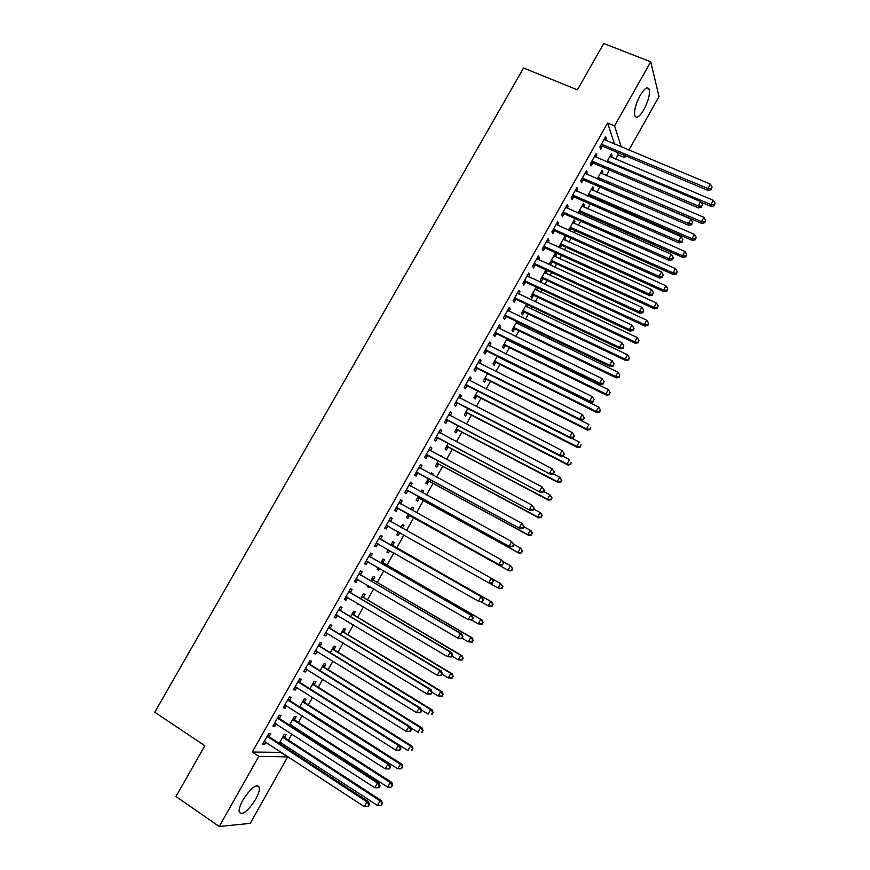 <?xml version="1.0" encoding="UTF-8"?>
<svg xmlns="http://www.w3.org/2000/svg" width="870" height="870" viewBox="0 0 870 870"><rect width="100%" height="100%" fill="white"/><g stroke="black" fill="none" stroke-linecap="round" stroke-linejoin="round"><path stroke-width="1.3" d="M242.926 800.041C250.984 787.741 256.465 783.5 259.38 787.339C259.771 790.069 258.52 794.049 255.649 799.28C247.689 811.536 242.197 815.766 239.185 811.982C238.804 809.263 240.055 805.272 242.926 800.041M640.124 95.45C644.442 88.348 647.454 86.271 649.15 89.219C650.129 94.167 648.367 100.974 643.898 109.631C639.591 116.743 636.568 118.82 634.839 115.862C633.871 110.968 635.633 104.161 640.124 95.45M614.503 144.115L607.575 123.007L252.256 752.05L281.586 752.387M284.664 746.917L285.512 745.405M288.47 740.142L291.918 734.041M294.941 728.658L295.506 727.657M298.421 722.47L302.216 715.738M308.35 704.83L312.493 697.468M318.257 687.235L322.759 679.252M328.142 669.682L332.992 661.08M338.006 652.163L343.193 642.941M347.848 634.687L353.383 624.845M357.668 617.243L363.551 606.792M367.466 599.843L373.687 588.783M377.232 582.476L383.8 570.818M386.987 565.152L393.892 552.885M396.72 547.872L403.963 535.006M406.475 530.537L413.707 517.715M416.523 512.702L423.375 500.533M426.539 494.91L433.021 483.383M436.533 477.151L442.656 466.276M446.506 459.436L452.269 449.214M456.456 441.764L461.85 432.183M466.385 424.125L471.42 415.186M476.292 406.54L480.969 398.232M486.178 388.977L490.495 381.31M496.03 371.468L500 364.421M505.872 353.992L509.483 347.576M512.267 342.639L512.8 341.682M515.682 336.56L518.944 330.774M521.761 325.772L522.565 324.336M525.48 319.159L528.384 313.994M531.233 308.948L532.299 307.045M535.257 301.803L537.812 297.257M540.683 292.157L542.021 289.786M545.001 284.49L547.208 280.564M550.112 275.399L551.71 272.56M554.734 267.21L556.593 263.893M559.53 258.684L561.389 255.378M564.434 249.973L565.957 247.265M568.915 242.001L571.046 238.239M574.113 232.768L575.298 230.68M578.289 225.363L580.671 221.132M583.781 215.608L584.618 214.118M587.641 208.746L590.284 204.058M593.416 198.48L593.916 197.599M596.972 192.172L599.865 187.028M606.281 175.642L609.435 170.042M615.568 159.134L618.004 154.806L624.682 157.611L623.899 155.143M281.369 752.768L287.633 756.867L250.234 823.368L219.24 826.5L258.803 756.378L287.633 756.867M219.24 826.5L175.979 796.507L204.809 745.753L154.773 712.225L523.555 67.99L577.408 89.849L603.736 43.5L650.738 61.803L659.025 96.559L628.89 150.118M625.65 155.882L624.682 157.611M294.495 719.631L296.104 716.771L294.267 716.597L289.471 725.123M291.45 725.036L290.885 726.037M279.39 718.294L281.053 715.357L279.107 715.173L272.941 726.102L274.909 726.243L276.236 723.883M314.309 684.451L315.919 681.612L314.157 681.308L309.938 688.801M299.813 682.102L301.466 679.187L299.595 678.872L293.462 689.747L295.354 690.019L296.757 687.528M334.047 649.422L335.635 646.595L333.949 646.182L330.306 652.641M320.149 646.084L321.78 643.18L319.997 642.734L313.885 653.555L315.701 653.957L317.18 651.336M353.688 614.557L355.275 611.74L353.655 611.208L350.588 616.656M348.5 621.909L347.848 621.517M340.377 610.229L342.019 607.336L340.3 606.76L334.221 617.537L335.95 618.07L337.517 615.307M373.241 579.844L374.818 577.038L373.273 576.386L370.772 580.834M369.565 586.369L368.967 587.435L367.401 586.815L368.119 585.521M360.528 574.537L362.148 571.655L360.517 570.959L354.46 581.682L356.124 582.334L357.744 579.453M392.707 545.283L394.284 542.499L392.805 541.716L390.858 545.164M389.76 550.525L388.455 552.841L386.954 552.102L388.314 549.699M380.581 538.998L382.191 536.127L380.636 535.311L374.611 545.99L376.188 546.773L377.808 543.902M412.206 507.297L413.652 508.102L412.249 507.199L410.912 509.581M413.652 508.102L412.369 510.396M409.422 515.616L407.856 518.4L406.431 517.541L408.367 514.094M400.613 499.924L402.147 500.772L400.668 499.826L394.665 510.451L396.176 511.364L397.786 508.504M402.147 500.772L400.537 503.632M431.487 473.062L432.945 473.856L431.618 472.845L430.9 474.106M432.945 473.856L432.357 474.889M428.725 481.338L427.17 484.111L425.811 483.133L428.29 478.739M420.471 464.743L422.015 465.57L420.601 464.504L414.631 475.085L416.067 476.118L417.665 473.269M422.015 465.57L420.406 468.419L419.231 466.929M451.421 439.111L450.801 438.784M447.952 447.213L446.397 449.975L445.114 448.876L448.126 443.537M440.242 429.715L441.786 430.53L440.448 429.345L434.511 439.872L435.87 441.025L437.469 438.197M441.786 430.53L440.263 433.227M467.092 413.239L465.548 415.98L464.33 414.772L467.875 408.498M459.915 394.849L461.47 395.643L460.208 394.338L454.292 404.822L455.575 406.094L457.174 403.278M461.47 395.643L460.034 398.188M486.156 379.407L484.612 382.137L483.47 380.821L487.526 373.611M479.511 360.147L481.077 360.919L479.881 359.495L473.987 369.924L475.205 371.327L476.782 368.51M481.077 360.919L479.718 363.312M508.569 339.604L508.026 340.572M505.133 345.727L503.599 348.446L502.512 347.01L507.09 338.887M499.01 325.587L500.587 326.348L499.456 324.804L493.594 335.189L494.736 336.701L496.313 333.906M500.587 326.348L499.315 328.588M528.057 305.022L526.981 306.925M524.023 312.189L522.489 314.897L521.478 313.352L526.567 304.315M518.433 291.189L519.999 291.928L518.955 290.265L513.115 300.607L514.192 302.238L515.758 299.454M519.999 291.928L518.824 294.027M545.447 270.809L546.936 271.505L546.088 269.961M546.936 271.505L545.86 273.43M542.826 278.802L541.314 281.499L540.368 279.835L545.968 269.896M537.758 256.944L539.346 257.672L538.356 255.889L532.549 266.187L533.549 267.927L535.115 265.165M539.346 257.672L538.247 259.619M564.151 237.608L565.652 238.282L564.793 236.488L559.16 246.471L559.878 247.896M565.652 238.282L564.641 240.076M562.042 244.698L561.715 245.275M561.563 245.547L560.16 248.026M557.007 222.85L558.594 223.557L557.681 221.654L551.895 231.909L552.82 233.78L554.386 231.018M558.594 223.557L557.572 225.352M554.875 230.137L554.538 230.735M582.78 204.559L584.281 205.211L583.487 203.308L577.995 213.052M584.281 205.211L583.346 206.864M580.725 211.519L580.377 212.149M580.203 212.443L579.496 213.715M576.168 188.91L577.756 189.595L576.919 187.583L571.155 197.794L572.014 199.774L573.569 197.022M577.756 189.595L576.821 191.248M574.102 196.076L573.732 196.718M601.322 171.64L602.834 172.282L602.094 170.27L597.233 178.905M602.834 172.282L601.975 173.804M599.332 178.491L598.951 179.166M595.243 155.11L596.831 155.784L596.059 153.664L590.328 163.821L591.121 165.92L592.666 163.179M596.831 155.784L595.983 157.296M593.242 162.157L592.851 162.853M618.004 154.806L617.2 152.337M604.748 138.276L606.346 138.939L605.607 136.753L599.887 146.899L600.637 149.042L602.181 146.312M606.346 138.939L605.531 140.375M610.566 155.241L612.078 155.871L611.371 153.805L606.825 161.885M612.078 155.871L611.262 157.318M585.717 171.988L587.304 172.673L586.5 170.607L580.747 180.786L581.573 182.82L583.128 180.09M587.304 172.673L586.413 174.261M583.683 179.1L583.302 179.775M592.068 188.083L593.568 188.736L592.796 186.778L587.631 195.957M593.568 188.736L592.677 190.312M590.045 194.989L589.675 195.641M589.501 195.946L589.131 196.609M566.598 205.864L568.186 206.56L567.305 204.602L561.531 214.836L562.433 216.75L563.988 213.998M568.186 206.56L567.207 208.289M564.5 213.085L564.151 213.705M573.482 221.067L574.972 221.73L574.146 219.882L568.784 230.376M574.972 221.73L574.004 223.449M571.394 228.092L571.057 228.69M570.894 228.984L569.839 230.854M547.393 239.881L548.981 240.599L548.035 238.75L542.227 249.027L543.195 250.832L544.761 248.07M548.981 240.599L547.915 242.469M545.229 247.232L544.914 247.798M554.81 254.192L556.3 254.877L555.408 253.137L549.775 263.142L550.688 264.85L552.2 262.153M556.3 254.877L555.256 256.737M552.667 261.337L552.352 261.892M528.112 274.05L529.678 274.779L528.666 273.06L522.837 283.381L523.881 285.066L525.447 282.293M529.678 274.779L528.547 276.801M536.061 287.47L537.551 288.166L537.171 287.502M537.551 288.166L536.431 290.156M533.43 295.474L531.907 298.182L530.928 296.583L536.279 287.089M508.732 308.371L510.298 309.122L509.222 307.512L503.371 317.876L504.469 319.453L506.046 316.669M510.298 309.122L509.08 311.286M518.324 322.291L517.519 323.727M514.583 328.936L513.05 331.655L512.006 330.165L516.845 321.585M489.277 342.845L490.843 343.617L489.679 342.127L483.807 352.535L484.981 353.992L486.558 351.197M490.843 343.617L489.527 345.934M495.65 362.551L494.116 365.269L492.996 363.899L497.325 356.232M469.724 377.482L471.279 378.265L470.061 376.895L464.156 387.357L465.396 388.694L466.994 385.878M471.279 378.265L469.887 380.734M476.629 396.307L475.096 399.036L473.911 397.775L477.706 391.032M450.094 412.26L451.639 413.065L450.345 411.814L444.407 422.331L445.734 423.538L447.332 420.71M451.639 413.065L450.16 415.686M457.533 430.204L455.989 432.955L454.738 431.814L458.012 425.995M430.367 447.213L431.911 448.028L430.541 446.897L424.582 457.457L425.974 458.555L427.583 455.717M431.911 448.028L430.346 450.801M441.101 456.01L442.558 456.783L441.264 455.717L440.862 456.424M438.349 464.265L436.794 467.027L435.478 465.994L438.219 461.111M410.553 482.306L412.097 483.154L410.651 482.143L404.659 492.746L406.127 493.714L407.736 490.865M412.097 483.154L410.488 486.004M421.852 490.158L423.309 490.952L421.95 490.006L420.917 491.822M423.309 490.952L422.374 492.627M419.09 498.466L417.524 501.24L416.132 500.315L418.339 496.4M390.652 517.574L392.185 518.433L390.663 517.552L384.649 528.199L386.193 529.047L384.649 528.199M392.185 518.433L390.565 521.293M387.813 526.176L386.193 529.047M402.527 524.458L403.984 525.273L402.538 524.447L400.885 527.383M403.984 525.273L402.408 528.057M399.732 532.821L398.166 535.605L396.698 534.8L398.166 535.605M398.373 531.842L396.698 534.8M370.566 556.746L372.186 553.875L370.587 553.113L364.552 563.814L366.172 564.532L367.792 561.65M382.985 562.542L384.562 559.747L383.05 559.029L380.832 562.977M379.668 568.425L378.722 570.122L377.188 569.437L378.232 567.588M350.469 592.361L352.089 589.468L350.425 588.838L344.357 599.593L346.053 600.18L347.641 597.353M363.475 597.179L365.052 594.373L363.475 593.775L360.691 598.723M359.43 604.356L357.581 604.226L357.994 603.497M330.274 628.14L331.916 625.236L330.165 624.725L324.064 635.524L325.837 635.992L327.359 633.295M343.878 631.968L345.466 629.151L343.813 628.673L340.453 634.632M309.992 664.071L311.634 661.156L309.807 660.787L303.684 671.629L305.533 671.966L306.979 669.411M324.184 666.92L325.782 664.082L324.064 663.723L320.127 670.705M289.612 700.176L291.265 697.251L289.362 697L283.218 707.897L285.142 708.115L286.513 705.679M304.413 702.014L306.022 699.175L304.217 698.936L299.715 706.94M269.145 736.455L270.809 733.508L268.83 733.388L262.642 744.339L264.654 744.415L265.948 742.132M284.555 737.281L286.165 734.421L284.294 734.302L279.205 743.35M281.467 742.762L280.618 744.274M252.256 752.05L258.803 756.378M607.575 123.007L614.568 125.889L650.738 61.803M621.278 146.954L614.568 125.889M374.665 545.892L376.188 546.773M387.009 552.015L388.455 552.841M364.639 563.651L366.172 564.532M377.275 569.284L378.722 570.122M354.59 581.443L356.124 582.334M367.521 586.587L368.967 587.435M344.531 599.278L346.053 600.18M357.755 603.932L359.19 604.791M334.439 617.156L335.95 618.07M324.325 635.067L325.837 635.992M314.19 653.033L315.701 653.957M304.032 671.031L305.533 671.966M293.842 689.073L295.354 690.019M283.642 707.147L285.142 708.115M273.408 725.275L274.909 726.243M263.153 743.437L264.654 744.415M602.453 144.311L603.204 146.475L708.3 190.53L707.908 188.464L601.431 144.159M711.138 188.779L712.106 187.028L711.138 188.779L707.908 188.464L710.333 184.103L604.063 139.494M603.204 146.475L600.235 146.28M708.3 190.53L711.29 189.606M712.106 187.028L710.333 184.103M700.948 202.134L711.366 206.549L710.997 204.591L713.356 200.339L609.87 156.469M607.314 161.015L710.997 204.591L714.139 204.885L714.281 205.668L715.086 203.188L714.139 204.885M713.356 200.339L715.086 203.188M714.281 205.668L711.366 206.549M592.894 161.244L593.677 163.342L698.61 207.963L698.186 205.962L591.872 161.081M701.427 206.266L702.394 204.515L701.427 206.266L698.186 205.962L700.622 201.579L594.514 156.404M593.677 163.342L590.719 163.136M698.61 207.963L701.59 207.071M702.394 204.515L700.622 201.579M583.324 178.198L584.14 180.242L688.899 225.439L688.442 223.492L582.302 178.035M691.683 223.786L692.661 222.035L691.683 223.786L688.442 223.492L690.878 219.109L584.944 173.347M584.14 180.242L581.182 180.025M688.899 225.439L691.867 224.569M692.661 222.035L690.878 219.109M598.582 179.481L701.959 223.514L701.546 221.611L703.917 217.359L600.594 172.945M598.027 177.502L701.546 221.611L704.7 221.904L704.852 222.666L705.646 220.197L704.7 221.904M703.917 217.359L705.646 220.197M704.852 222.666L701.959 223.514M587.663 195.891L590.491 196.109L692.52 240.511L692.074 238.674L694.445 234.411L591.295 189.442M588.718 194.01L692.074 238.674L695.239 238.956L695.413 239.696L696.185 237.249L695.239 238.956M694.445 234.411L696.185 237.249M695.413 239.696L692.52 240.511M573.732 195.206L574.581 197.196L679.165 242.958L678.665 241.066L572.71 195.032M681.928 241.36L682.906 239.598L681.928 241.36L678.665 241.066L681.112 236.673L575.364 190.334M574.581 197.196L571.623 196.957M679.165 242.958L682.123 242.11M682.906 239.598L681.112 236.673M564.108 212.247L565 214.172L669.411 260.511L668.878 258.684L563.097 212.073M672.14 258.966L672.358 259.695L673.336 257.933L673.119 257.194L672.14 258.966L668.878 258.684L671.325 254.279L565.75 207.364M565 214.172L562.042 213.933M669.411 260.511L672.358 259.695M673.119 257.194L671.325 254.279M578.376 212.378L581.193 212.617L683.059 257.553L682.591 255.78L684.962 251.495L581.976 205.994M579.398 210.562L682.591 255.78L685.756 256.041L685.941 256.759L686.702 254.334L685.756 256.041M684.962 251.495L686.702 254.334M685.941 256.759L683.059 257.553M569.056 228.908L571.884 229.147L673.587 274.637L673.075 272.908L675.457 268.623L572.634 222.568M570.046 227.157L673.075 272.908L676.251 273.18L676.447 273.865L677.197 271.462L676.251 273.18M675.457 268.623L677.197 271.462M676.447 273.865L673.587 274.637M554.473 229.321L555.397 231.192L659.634 278.106L659.068 276.345L553.45 229.147M662.342 276.606L663.321 274.844L662.342 276.606L659.068 276.345L661.515 271.918L556.115 224.427M555.397 231.192L552.439 230.941M659.634 278.106L662.559 277.312M663.321 274.844L661.515 271.918M559.725 245.47L562.542 245.721L664.082 291.754L663.538 290.091L665.931 285.795L563.271 239.185M560.682 243.774L663.538 290.091L666.725 290.341L666.931 291.004L667.682 288.622L666.725 290.341M665.931 285.795L667.682 288.622M666.931 291.004L664.082 291.754M544.816 246.438L545.773 248.254L649.836 295.735L649.227 294.038L543.793 246.253M652.511 294.299L653.49 292.527L652.511 294.299L649.227 294.038L651.684 289.612L546.469 241.523M545.773 248.254L542.815 247.983M649.836 295.735L652.75 294.974M653.49 292.527L651.684 289.612M550.373 262.066L553.189 262.338L654.566 308.904L653.99 307.306L656.382 302.999L553.885 255.834M551.297 260.434L653.99 307.306L657.176 307.545L657.405 308.187L658.133 305.827L657.176 307.545M656.382 302.999L658.133 305.827M657.405 308.187L654.566 308.904M535.137 263.588L536.127 265.35L640.015 313.407L639.363 311.775L534.115 263.403M642.658 312.025L642.919 312.678L643.648 310.253L642.658 312.025L639.363 311.775L641.832 307.338L536.79 258.662M536.127 265.35L533.179 265.067M640.015 313.407L642.919 312.678M643.648 310.253L641.832 307.338M540.999 278.704L543.815 278.976L645.018 326.098L644.409 324.553L646.812 320.236L544.489 272.517M541.89 277.138L644.409 324.553L647.846 325.413L648.563 323.064L647.606 324.793M646.812 320.236L648.563 323.064M647.846 325.413L645.018 326.098M525.426 280.782L526.459 282.478L630.174 331.122L629.488 329.545L524.414 280.597M632.784 329.795L633.055 330.426L634.045 328.653L633.773 328.012L632.784 329.795L629.488 329.545L631.957 325.097L527.1 275.844M526.459 282.478L523.512 282.195M630.174 331.122L633.055 330.426M633.773 328.012L631.957 325.097M531.613 295.376L534.419 295.659L635.459 343.335L634.817 341.845L637.21 337.517L535.072 289.242M532.462 293.864L634.817 341.845L638.275 342.671L638.982 340.344L638.014 342.073M637.21 337.517L638.982 340.344M638.275 342.671L635.459 343.335M515.703 298.008L516.769 299.65L620.299 348.881L619.581 347.369L514.692 297.823M622.887 347.608L623.877 345.825L622.887 347.608L619.581 347.369L622.061 342.91L517.378 293.06M516.769 299.65L513.822 299.356M620.299 348.881L623.17 348.207M623.877 345.825L622.061 342.91M522.196 312.08L525.001 312.384L625.878 360.604L625.193 359.179L627.596 354.84L525.621 306.001M523.011 310.633L625.193 359.179L628.673 359.973L629.369 357.668L628.412 359.397M627.596 354.84L629.369 357.668M628.673 359.973L625.878 360.604M505.959 315.277L507.058 316.865L610.414 366.683L609.652 365.226L504.948 315.081M612.969 365.454L613.274 366.031L613.97 363.671L612.969 365.454L609.652 365.226L612.143 360.756L507.645 310.307M507.058 316.865L504.121 316.549M610.414 366.683L613.274 366.031M613.97 363.671L612.143 360.756M512.767 328.827L515.562 329.132L616.264 377.917L615.558 376.547L617.961 372.197L516.16 322.792M513.539 327.435L615.558 376.547L619.059 377.308L619.744 375.024L618.777 376.753M617.961 372.197L619.744 375.024M619.059 377.308L616.264 377.917M496.194 332.59L497.325 334.113L600.496 384.518L599.702 383.126L495.182 332.383M603.03 383.344L603.345 383.898L604.03 381.56L603.03 383.344L599.702 383.126L602.192 378.646L497.879 327.599M497.325 334.113L494.388 333.786M600.496 384.518L603.345 383.898M604.03 381.56L602.192 378.646M503.306 345.607L506.112 345.923L606.64 395.263L605.89 393.958L608.304 389.597L506.677 339.626M504.056 344.281L605.89 393.958L609.413 394.686L610.087 392.413L609.12 394.153M608.304 389.597L610.087 392.413M609.413 394.686L606.64 395.263M486.395 349.936L487.57 351.404L590.556 402.397L589.729 401.07L485.395 349.729M593.068 401.287L594.069 399.482L593.068 401.287L589.729 401.07L592.22 396.579L488.092 344.933M487.57 351.404L484.633 351.067M590.556 402.397L593.394 401.81M594.069 399.482L592.22 396.579M493.834 362.42L496.629 362.746L596.994 412.652L596.211 411.401L598.625 407.029L497.172 356.493M494.541 361.159L596.211 411.401L599.756 412.097L600.409 409.857L599.441 411.597M598.625 407.029L600.409 409.857M599.756 412.097L596.994 412.652M476.586 367.325L477.793 368.728L580.594 420.319L579.735 419.057L475.575 367.107M583.074 419.253L579.735 419.057L582.237 414.555L584.422 417.97L584.074 417.459L583.074 419.253L583.422 419.764L584.422 417.97M478.565 362.627L582.237 414.555L584.074 417.459M477.793 368.728L474.857 368.38M580.594 420.319L583.422 419.764M484.34 379.276L487.135 379.614L587.315 430.074L586.5 428.888L588.925 424.517L488.2 373.948M485.014 378.08L586.5 428.888L590.067 429.552L590.719 427.322L589.751 429.073M590.067 429.552L587.315 430.074M466.755 384.747L467.995 386.095L570.622 438.284L569.709 437.088L465.744 384.529M573.069 437.273L569.709 437.088L572.221 432.575L574.428 435.957L574.069 435.468L573.069 437.273L573.428 437.751L574.428 435.957M468.462 379.712L572.221 432.575L574.069 435.468M467.995 386.095L465.069 385.736M468.506 379.635L469.05 380.299M570.622 438.284L573.428 437.751M474.824 396.165L477.608 396.513L577.626 447.539L576.766 446.408L579.202 442.025L571.503 438.11M475.455 395.034L576.766 446.408L580.366 447.049L580.997 444.842L580.029 446.593M580.366 447.049L577.626 447.539M456.891 402.212L458.175 403.495L560.606 456.282L559.671 455.151L455.891 401.994M563.031 455.336L559.671 455.151L562.183 450.627L564.412 453.988L564.032 453.531L563.031 455.336L563.401 455.793L564.412 453.988M458.61 397.166L562.183 450.627L564.032 453.531M458.175 403.495L455.249 403.125M458.697 397.014L459.382 397.851M560.606 456.282L563.401 455.793M465.287 413.087L468.071 413.457L567.914 465.048L567.022 463.982L569.458 459.588L562.422 455.967M465.885 412.021L567.022 463.982L570.633 464.58L571.264 462.394L570.285 464.156M570.633 464.58L567.914 465.048M447.017 419.721L550.579 474.335L446.016 419.492M552.972 473.432L549.601 473.258L552.124 468.734L554.364 472.051L553.983 471.627L552.972 473.432L553.363 473.867L554.364 472.051M448.746 414.653L552.124 468.734L553.983 471.627M448.333 420.939L445.407 420.558M448.866 414.435L449.681 415.436M550.579 474.335L553.363 473.867M455.728 430.052L458.512 430.433L558.17 482.589L557.246 481.588L559.693 477.184L553.342 473.867M456.293 429.051L557.246 481.588L560.889 482.154L561.498 479.99L560.519 481.752M561.498 479.99L559.693 477.184L561.868 480.392M560.889 482.154L558.17 482.589M437.11 437.262L540.531 492.42L436.109 437.034M542.891 491.583L539.509 491.419L542.032 486.874L544.305 490.169L543.902 489.766L542.891 491.583L543.293 491.985L544.305 490.169M438.85 432.183L542.032 486.874L543.902 489.766M438.458 438.426L435.544 438.023M439.013 431.89L439.948 433.064M540.531 492.42L543.293 491.985M446.147 447.049L448.931 447.441L548.415 500.174L547.458 499.228L549.905 494.812L543.576 491.474M446.68 446.114L547.458 499.228L551.112 499.761L551.71 497.618L550.732 499.391M551.71 497.618L549.905 494.812L552.091 497.999M551.112 499.761L548.415 500.174M427.192 454.847L530.45 510.549L426.191 454.608M532.788 509.766L529.395 509.613L531.929 505.057L534.213 508.319L533.799 507.949L532.788 509.766L533.201 510.146L534.213 508.319M428.932 449.746L531.929 505.057L533.799 507.949M428.573 455.945L425.669 455.532M429.138 449.388L430.193 450.725M530.45 510.549L533.201 510.146M436.544 464.091L439.328 464.493L538.639 517.802L537.638 516.91L540.096 512.495L533.778 509.113M437.034 463.221L537.638 516.91L541.325 517.422L541.912 515.29L540.922 517.063M541.912 515.29L540.096 512.495L541.086 513.387L542.304 515.649M541.325 517.422L538.639 517.802M417.241 472.464L520.358 528.721L416.241 472.225M522.663 527.992L519.26 527.851L521.793 523.283L524.11 526.524L523.675 526.176L522.663 527.992L523.098 528.34L524.11 526.524M418.992 467.353L521.793 523.283L523.675 526.176M418.666 473.508L415.762 473.084M520.358 528.721L523.098 528.34M426.92 481.164L429.704 481.578L528.829 535.463L527.796 534.637L530.265 530.211L523.957 526.796M427.377 480.36L527.796 534.637L531.505 535.104L532.081 533.005L531.102 534.778M532.081 533.005L530.265 530.211L531.287 531.048L532.483 533.343M531.505 535.104L528.829 535.463M407.269 490.136L510.233 546.936L406.279 489.886M512.506 546.273L509.102 546.132L511.636 541.553L513.974 544.761L513.528 544.435L512.506 546.273L513.974 544.761M409.03 485.003L511.636 541.553L513.528 544.435M408.737 491.115L405.833 490.68M409.313 484.503L410.629 486.178M510.233 546.936L512.952 546.588M417.285 498.282L420.058 498.706L519.009 553.168L517.933 552.406L520.401 547.959L513.735 544.305M417.698 497.531L517.933 552.406L521.663 552.841L522.228 550.764L521.25 552.537M522.228 550.764L520.401 547.959L522.653 551.069M521.663 552.841L519.009 553.168M397.285 507.83L500.087 565.196L396.285 507.58M502.327 564.586L498.912 564.456L501.457 559.867L503.817 563.042L502.327 564.586L503.817 563.042M399.047 502.697L501.457 559.867L503.349 562.749M398.775 508.754L395.883 508.308M399.373 502.12L400.82 503.98M500.087 565.196L502.795 564.88M407.617 515.431L410.39 515.866L509.157 570.916L508.058 570.209L510.527 565.761L503.121 561.65M407.997 514.757L508.058 570.209L511.81 570.611L512.354 568.556L511.364 570.339M512.354 568.556L510.527 565.761L512.8 568.839M511.81 570.611L509.157 570.916M492.616 583.204L493.149 581.106L492.616 583.204L489.919 583.487L386.269 525.328M492.126 582.943L488.701 582.824L491.256 578.224L492.463 578.909L493.627 581.377M389.042 520.423L491.256 578.224L493.149 581.106M388.64 526.35L385.91 525.969M389.412 519.771L391.13 521.902M402.669 528.394L401.309 526.622M397.938 532.614L400.2 532.875M490.027 583.476L498.151 588.066L500.631 583.596L492.518 579.039M501.925 588.424L498.151 588.066L501.925 588.424L502.914 586.641L501.468 588.174M502.458 586.391L500.631 583.596L502.914 586.641M482.404 601.583L483.426 599.745L482.926 599.495L482.404 601.583L478.467 601.224L376.231 543.108M481.904 601.344L478.467 601.224L481.034 596.624L482.274 597.244L381.31 539.726L379.418 537.464M379.015 538.193L481.034 596.624L482.926 599.495M378.265 543.957L375.905 543.685M483.426 599.745L482.274 597.244M472.171 619.995L473.193 618.157L472.682 617.939L471.66 619.788L472.171 619.995L468.212 619.679L366.183 560.922M471.66 619.788L468.212 619.679L470.779 615.068L472.062 615.623L371.283 557.474L369.413 555.201M368.956 555.995L470.779 615.068L472.682 617.939M368.021 561.683L365.889 561.433M473.193 618.157L472.062 615.623M461.916 638.46L462.938 636.612L461.383 638.275L461.916 638.46L457.935 638.178L356.091 578.789M461.383 638.275L457.935 638.178L460.502 633.545L461.829 634.034L361.246 575.266L359.375 572.982M358.886 573.841L460.502 633.545L462.416 636.416M357.777 579.453L355.852 579.224M462.938 636.612L461.829 634.034M451.639 656.959L452.661 655.11L452.117 654.947L451.095 656.796L451.639 656.959L447.626 656.719L345.988 596.689M451.095 656.796L447.626 656.719L450.203 652.076L451.563 652.5L351.186 593.101L349.316 590.795M348.783 591.741L450.203 652.076L452.117 654.947M347.5 597.266L345.781 597.048M452.661 655.11L451.563 652.5M441.329 675.511L442.362 673.652L441.808 673.51L440.775 675.37L441.329 675.511L437.295 675.305L335.863 614.633M440.775 675.37L437.295 675.305L439.883 670.65L441.286 670.998L341.105 610.968L339.235 608.652M338.658 609.663L439.883 670.65L441.808 673.51M337.201 615.123L335.7 614.927M442.362 673.652L441.286 670.998M430.998 694.097L432.031 692.237L430.422 693.988L430.998 694.097L426.942 693.934L325.717 632.61M430.422 693.988L426.942 693.934L429.53 689.268L430.976 689.551L330.991 628.89L329.132 626.552M328.523 627.64L429.53 689.268L431.466 692.129M326.892 633.012L325.587 632.838M442.156 696.163L443.156 694.358L442.156 696.163L438.23 696L432.031 692.237L430.976 689.551M420.645 712.737L421.689 710.866L421.091 710.79L420.058 712.66L420.645 712.737L416.567 712.606L315.538 650.64M420.058 712.66L416.567 712.606L419.166 707.93L420.645 708.147L320.856 646.845L319.007 644.485M318.355 645.649L419.166 707.93L421.091 710.79M316.549 650.945L315.451 650.793M421.689 710.866L420.645 708.147M480.838 601.725L488.222 605.944L490.702 601.475L491.876 602.062L393.425 545.99L391.609 543.837M492.54 604.258L491.55 606.053L493.007 604.498L490.702 601.475L391.228 544.522M492.018 606.281L489.397 606.52L488.222 605.944L491.55 606.053M491.876 602.062L493.007 604.498M471.638 620.038L478.272 623.877L480.762 619.396L481.969 619.918L383.692 563.26L381.897 561.085M482.6 622.18L481.61 623.975L483.089 622.387L480.762 619.396L381.473 561.835M482.089 624.182L478.272 623.877L481.61 623.975M481.969 619.918L483.089 622.387M462.057 638.199L468.288 641.842L470.79 637.351L472.029 637.808L373.948 580.562L372.153 578.376M472.638 640.135L471.638 641.929L473.139 640.32L470.79 637.351L371.686 579.192M472.138 642.114L468.288 641.842L471.638 641.929M472.029 637.808L473.139 640.32M452.074 656.176L458.294 659.862L460.796 655.349L462.079 655.752L364.182 597.907L362.388 595.711M462.655 658.133L461.655 659.938L463.166 658.285L460.796 655.349L361.887 596.592M462.166 660.091L458.294 659.862L461.655 659.938M462.079 655.752L463.166 658.285M442.069 674.185L448.278 677.915L450.78 673.391L452.096 673.728L354.384 615.286L352.6 613.067M452.65 676.175L451.639 677.98L453.172 676.305L450.78 673.391L352.067 614.035M452.172 678.111L448.278 677.915L451.639 677.98M452.096 673.728L453.172 676.305M441.612 696.065L438.23 696L440.742 691.476L442.101 691.748L344.574 632.707L342.791 630.478M442.612 694.26L440.742 691.476L342.214 631.5M442.101 691.748L443.156 694.358M421.33 709.931L428.171 714.139L430.683 709.605L432.075 709.8L334.743 650.162L332.971 647.922M432.553 712.378L431.553 714.194L433.119 712.454L430.683 709.605L332.351 649.02M432.107 714.27L431.553 714.194M432.075 709.8L433.119 712.454M410.27 731.409L411.314 729.538L410.705 729.484L409.661 731.365L410.27 731.409L406.159 731.322L305.337 668.704M409.661 731.365L406.159 731.322L408.769 726.635L410.281 726.776L310.71 664.843L308.861 662.461M308.165 663.712L408.769 726.635L410.705 729.484M306.164 668.91L305.294 668.78M411.314 729.538L410.281 726.776M410.618 727.668L418.078 732.312L420.601 727.766L422.037 727.907L324.891 667.66L323.118 665.398M422.483 730.539L421.471 732.355L423.048 730.593L420.601 727.766L322.455 666.572M422.048 732.409L421.471 732.355M422.037 727.907L423.048 730.593M399.863 750.136L400.907 748.265L400.287 748.233L399.243 750.114L399.863 750.136L395.73 750.081L295.572 686.887M399.243 750.114L395.73 750.081L398.34 745.383L399.906 745.459L300.531 682.874L298.693 680.481M297.942 681.808L398.34 745.383L400.287 748.233M400.907 748.265L399.906 745.459M310.699 689.29L407.965 750.538L410.499 745.981L411.967 746.047L315.005 685.201L313.243 682.917M412.38 748.744L411.369 750.571L412.967 748.776L410.499 745.981L312.547 684.168M411.956 750.592L411.369 750.571M411.967 746.047L412.967 748.776M287.709 699.948L387.9 764.175L385.279 768.884L284.871 704.961M288.492 698.545L290.33 700.959L389.499 764.186L387.9 764.175L389.847 767.025L388.803 768.906L389.445 768.906L390.489 767.025L389.847 767.025M390.489 767.025L389.499 764.186M385.279 768.884L388.803 768.906M299.867 706.668L397.829 768.797L400.363 764.23L401.875 764.23L305.109 702.775L303.347 700.48M402.255 766.992L401.244 768.819L402.853 766.992L400.363 764.23L302.608 701.796M401.244 768.819L397.829 768.797M401.875 764.23L402.853 766.992M277.443 718.12L377.428 783.011L374.807 787.731L274.605 723.155M278.28 716.652L280.107 719.077L379.07 782.957L377.428 783.011L379.385 785.86L378.33 787.752L378.994 787.72L380.038 785.827L379.385 785.86M380.038 785.827L379.07 782.957M374.807 787.731L378.33 787.752M289.895 724.351L387.672 787.1L390.206 782.521L391.761 782.456L295.191 720.393L293.44 718.076M392.109 785.284L391.087 787.111L392.718 785.251L390.206 782.521L292.657 719.468M391.087 787.111L387.672 787.1M391.761 782.456L392.718 785.251M267.155 736.346L366.933 801.901L364.302 806.631L264.317 741.381M268.036 734.791L269.852 737.238L368.608 801.759L366.933 801.901L368.891 804.739L367.836 806.631L369.565 804.685L368.891 804.739M369.565 804.685L368.608 801.759M364.302 806.631L367.836 806.631M279.912 742.077L377.482 805.446L380.038 800.857L381.615 800.726L285.24 738.043L283.5 735.715M381.93 803.619L380.919 805.446L382.561 803.565L380.038 800.857L282.674 737.173M380.919 805.446L377.482 805.446M381.615 800.726L382.561 803.565M601.736 144.17L602.486 146.323M608.108 162.429L607.619 161.026M608.859 162.744L608.315 161.167M592.187 161.091L592.97 163.19M582.606 178.045L583.433 180.09M599.071 179.492L598.332 177.502M599.767 179.644L599.028 177.654M589.795 195.957L589.023 194.021M590.491 196.109L589.719 194.173M573.015 195.043L573.874 197.033M563.401 212.084L564.293 214.009M580.507 212.454L579.692 210.573M581.193 212.617L580.388 210.736M571.188 228.995L570.35 227.168M571.884 229.147L571.046 227.32M553.766 229.158L554.69 231.028M561.857 245.568L560.987 243.785M562.542 245.721L561.672 243.948M544.109 246.264L545.066 248.08M552.504 262.174L551.591 260.456M553.189 262.338L552.287 260.619M534.419 263.414L535.42 265.176M543.13 278.813L542.184 277.149M543.815 278.976L542.88 277.312M524.719 280.608L525.752 282.304M533.734 295.495L532.755 293.886M534.419 295.659L533.451 294.049M514.996 297.834L516.062 299.476M523.359 310.655L524.36 312.21L523.316 310.655M525.001 312.384L524.001 310.829M505.252 315.103L506.351 316.68M514.877 328.958L513.844 327.457M515.562 329.132L514.529 327.631M495.487 332.405L496.618 333.928M505.426 345.738L504.35 344.303M506.112 345.923L505.035 344.487M485.699 349.751L486.863 351.208M495.943 362.572L494.845 361.18M496.629 362.746L495.53 361.365M475.879 367.129L477.086 368.532M486.45 379.429L485.308 378.102M487.135 379.614L485.993 378.287M466.048 384.551L467.299 385.899M476.934 396.328L475.76 395.056M477.608 396.513L476.434 395.241M456.195 402.016L457.479 403.299M467.397 413.261L466.179 412.043M468.071 413.457L466.864 412.239M446.321 419.514L447.637 420.743M457.827 430.237L456.587 429.073M458.512 430.433L457.272 429.269M436.414 437.055L437.773 438.219M448.246 447.245L446.973 446.136M448.931 447.441L447.648 446.343M429.117 449.986L429.715 450.464M426.496 454.64L427.877 455.739M438.643 464.286L437.338 463.242M439.328 464.493L438.012 463.449M419.177 467.592L419.992 468.201M416.545 472.258L417.97 473.302M429.03 481.371L427.681 480.381M429.704 481.578L428.355 480.588M409.215 485.242L410.433 486.08M406.584 489.919L408.041 490.897M419.383 498.488L418.002 497.564M420.058 498.706L418.677 497.77M399.232 502.936L400.722 503.871M396.589 507.612L398.09 508.537M409.716 515.649L408.291 514.779M410.39 515.866L408.976 514.996M389.227 520.662L390.75 521.532M386.574 525.36L388.107 526.209M400.026 532.842L398.569 532.038M402.592 528.297L401.146 527.47M379.2 538.432L380.755 539.237M379.744 538.911L381.31 539.726M376.536 543.141L378.113 543.935M369.141 556.245L370.74 556.985M369.685 556.724L371.283 557.474M366.477 560.954L367.847 561.574M359.071 574.091L360.702 574.776M359.614 574.581L361.246 575.266M356.396 578.822L357.342 579.202M348.968 591.981L350.643 592.611M349.512 592.481L351.186 593.101M346.293 596.722L347.032 596.983M338.843 609.913L340.562 610.479M339.387 610.414L341.105 610.968M336.168 614.666L336.755 614.851M328.697 627.89L330.459 628.39M329.241 628.39L330.991 628.89M318.529 645.91L320.323 646.334M319.072 646.41L320.856 646.845M393.425 545.99L391.946 545.229M392.892 545.523L391.413 544.75M383.692 563.26L382.18 562.553M383.159 562.781L381.647 562.074M373.948 580.562L372.403 579.909M373.415 580.083L371.871 579.442M364.182 597.907L362.594 597.32M363.649 597.429L362.061 596.831M354.384 615.286L352.763 614.764M353.862 614.796L352.241 614.274M344.574 632.707L342.921 632.24M344.052 632.218L342.388 631.75M334.743 650.162L333.047 649.76M334.221 649.672L332.525 649.27M308.339 663.962L310.166 664.332M308.872 664.473L310.71 664.843M324.891 667.66L323.161 667.312M324.369 667.17L322.629 666.822M298.127 682.058L299.998 682.363M298.66 682.58L300.531 682.874M315.005 685.201L313.243 684.918M314.483 684.701L312.721 684.418M287.883 700.198L289.797 700.437M288.416 700.72L290.33 700.959M305.109 702.775L303.304 702.547M304.587 702.275L302.782 702.046M277.628 718.381L279.574 718.555M278.15 718.903L280.107 719.077M295.191 720.393L293.353 720.229M294.669 719.881L292.831 719.718M267.34 736.607L269.319 736.716M267.862 737.14L269.852 737.238M285.24 738.043L283.37 737.945M284.729 737.532L282.848 737.434M259.38 787.339L256.791 785.599M649.15 89.219L646.356 88.098M592.851 161.222L593.634 163.321M583.204 178.154L584.02 180.199M599.724 179.622L598.973 177.643M590.371 196.065L589.599 194.13M573.526 195.13L574.385 197.12M563.836 212.149L564.717 214.074M580.997 212.541L580.192 210.66M571.612 229.06L570.774 227.233M554.114 229.201L555.038 231.072M562.205 245.612L561.324 243.839M544.381 246.297L545.338 248.113M552.765 262.196L551.863 260.478M534.626 263.436L535.615 265.198M543.315 278.835L542.38 277.171M524.838 280.618L525.871 282.315M533.854 295.495L532.875 293.897M515.04 297.834L516.106 299.476"/></g></svg>
